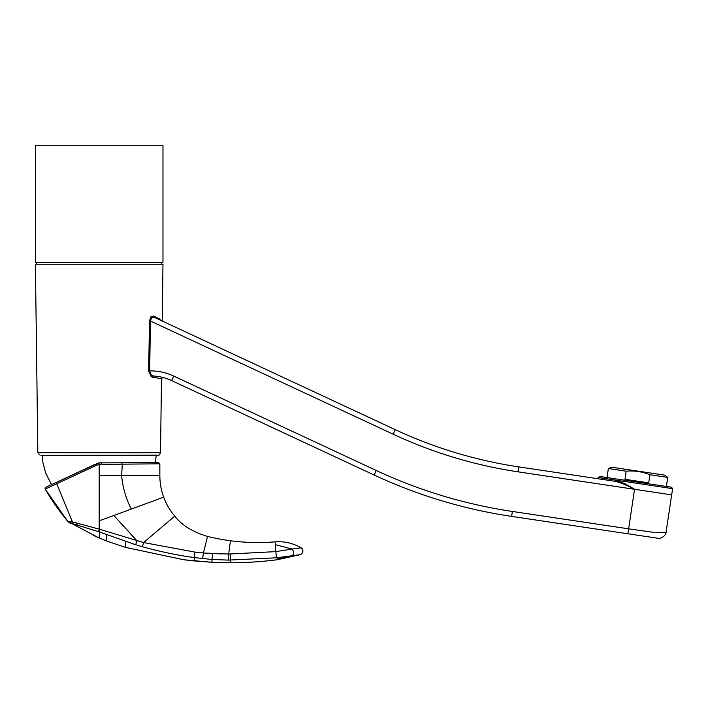 <?xml version="1.0" encoding="UTF-8"?>
<svg xmlns="http://www.w3.org/2000/svg" width="708" height="708" viewBox="0 0 708 708"><rect width="100%" height="100%" fill="white"/><g stroke="black" fill="none" stroke-linecap="round" stroke-linejoin="round"><path stroke-width="1.06" d="M35.4 262.323L162.973 262.323L162.973 145.264L35.4 145.264L35.4 262.323M649.917 474.741L648.705 482.847L624.978 479.307L626.191 471.192C634.341 470.484 642.245 471.661 649.917 474.741L667.741 477.404L666.387 486.458M607.021 477.564L608.367 468.528L626.191 471.192M608.367 468.528L611.73 467.209L664.918 475.156L667.741 477.404M671.547 487.237L599.818 476.484L671.547 487.237L672.6 488.662L671.671 494.857L518.106 471.838A455.262 455.262 0 0 1 393.17 434.216L150.477 321.043L149.662 370.895C150.176 374.081 151.583 375.789 153.893 376.01A1.248 1.071 93.9 0 0 152.733 377.24L151.114 376.585L148.671 370.877L149.485 321.025L150.954 316.697L153.654 316.113L160.229 319.237M41.657 455.332L158.238 455.2L41.657 455.332M657.661 538.222L511.627 516.398A500.282 500.282 0 0 1 374.143 475.024L171.619 380.577A50.029 50.029 0 0 0 163.052 377.497L161.486 378.691L152.733 377.24M153.388 316.007L153.654 316.113A1.248 1.053 115 0 0 154.202 317.264L151.601 317.538L154.202 317.264C165.84 322.689 165.84 322.689 154.202 317.264L395.285 429.685L162.964 321.352L162.247 320.202L162.973 264.226L35.4 264.226L37.851 452.739L40.135 455.2M152.477 375.603L151.238 374.727M151.061 374.541L149.662 370.895A55.029 55.029 0 0 1 173.726 376.045L376.258 470.493A495.281 495.281 0 0 0 512.371 511.45L628.642 528.832L627.899 533.779M151.3 316.396L151.601 317.538L150.477 321.043L149.485 321.025M173.726 376.045L171.619 380.577A50.029 50.029 0 0 0 153.893 376.01A50.029 50.029 0 0 1 171.619 380.577A50.029 50.029 0 0 0 163.052 377.497M656.121 532.575L655.493 532.522M634.554 489.29L631.996 488.016L634.572 489.131L628.642 528.832L653.608 532.354M654.918 532.478L666.051 532.292M393.17 434.216L395.285 429.685A450.253 450.253 0 0 0 518.84 466.891L614.438 481.219C618.35 481.829 624.199 484.095 631.996 488.016M672.6 488.662L598.393 477.537L596.968 478.599L518.84 466.891A450.253 450.253 0 0 1 395.285 429.685M633.572 488.662L629.217 486.104M599.818 476.484L598.393 477.555L615.296 480.086A1.248 0.681 -81.5 0 1 614.438 481.219M615.296 480.086L624.854 483.697L633.306 488.502M158.592 462.563L159.849 463.82L158.592 462.563L98.916 462.864L57.029 482.077L94.509 464.598M42.179 455.332L42.914 462.607L45.657 472.988L51.534 484.644L56.967 482.104M299.926 547.178L301.068 547.833A43.763 43.763 -167.9 0 0 299.926 547.178C292.183 542.956 283.908 541.178 275.093 541.85L275.324 544.673L292.13 549.019L301.068 547.833C303.573 548.735 303.59 553.311 300.289 554.638L300.289 554.638C303.44 552.7 303.697 550.435 301.068 547.833C303.564 548.735 303.599 553.302 300.289 554.638L277.403 559.718A366.248 366.248 0 0 1 230.427 562.736L211.984 562.276L211.984 559.47L228.383 560.108L228.675 554.045L203.435 553.001L207.524 536.434C192.78 532.018 181.85 525.248 174.743 516.132A62.702 62.702 59.8 0 1 163.69 497.166A62.702 62.702 -100.1 0 1 159.849 475.555L159.849 463.82L99.182 464.36L98.916 462.864L101.642 462.563L98.943 462.864M121.997 464.085L121.847 462.563L155.468 462.563L156.194 455.332M275.093 541.85C260.163 543.063 245.278 542.7 230.427 540.753C245.278 542.7 260.163 543.063 275.093 541.85L276.368 557.789L292.236 555.762C293.962 553.877 293.926 551.629 292.13 549.019L275.899 551.629L228.675 554.045L230.427 540.753A210.108 210.108 10.7 0 1 210.63 537.168A210.108 210.108 10.7 0 1 207.524 536.434L210.63 537.168M297.696 555.435L300.289 554.638L292.236 555.762L277.324 559.116L277.147 557.7M228.383 560.108L276.332 557.798M277.403 559.718L277.324 559.116M159.787 463.43L159.849 475.555L99.182 475.555L99.182 529.133L75.951 522.831L67.818 521.389L45.206 489.095L45.755 487.334L57.029 482.077L56.711 483.741L45.206 489.095A232.905 232.905 0 0 0 67.818 521.389L62.862 515.238M96.359 463.74L96.837 465.156L56.711 483.741L72.526 522.106L71.225 521.849M99.182 475.555L99.182 464.36L96.837 465.156M174.743 516.132L143.618 542.558L142.423 546.753L135.609 544.709L137.025 540.93L113.846 515.477L163.69 497.166L131.299 509.061C125.927 498.591 122.705 487.423 121.643 475.555L122.316 464.085L121.643 475.555M204.931 553.116L194.948 552.09L143.618 542.558L99.182 529.133L98.598 531.699L69.366 522.716L67.818 521.389M221.896 553.913L212.586 553.541L211.984 559.47L193.992 557.568C177 555.178 159.804 551.567 142.423 546.753M230.427 562.736L230.684 554.063M113.846 515.477L99.182 520.849M135.609 544.709L98.598 531.699M69.95 523.07L67.933 521.522L99.182 538.018L99.801 529.327M93.058 535.31L106.642 541.027L125.431 547.373L183.717 559.754L193.992 560.922L194.948 552.09L203.435 553.001L207.524 536.434M299.245 554.762L296.732 555.107M66.18 477.811L57.029 482.077M65.26 479.759L57.144 483.537M144.414 542.762L143.618 542.558M131.945 535.177L126.918 529.681M135.591 544.7L131.821 543.479M37.851 452.739L160.521 452.739L161.486 378.691L163.017 377.488M512.371 511.45L511.627 516.398A500.282 500.282 0 0 1 374.143 475.024L376.258 470.493M149.105 344.336L148.671 370.877L149.662 370.895M518.106 471.838L518.84 466.891M101.642 462.563L101.695 464.085M203.435 553.001L202.585 558.718M77.216 524.672L75.951 522.831M125.431 547.373L125.431 541.337M106.642 541.027L106.642 534.708M275.324 544.673L292.13 549.019M161.548 264.226L161.548 262.323M36.825 264.226L36.825 262.323M158.238 455.2C158.751 455.766 159.512 454.952 160.521 452.739M666.113 531.965C666.255 536.354 659.334 539.222 657.776 538.239C659.334 539.222 666.255 536.354 666.113 531.965M671.662 494.857L666.122 531.903M45.047 488.609L45.365 487.617M159.849 475.555L159.884 477.679M193.992 560.922L211.984 562.276L183.717 559.754"/></g></svg>
